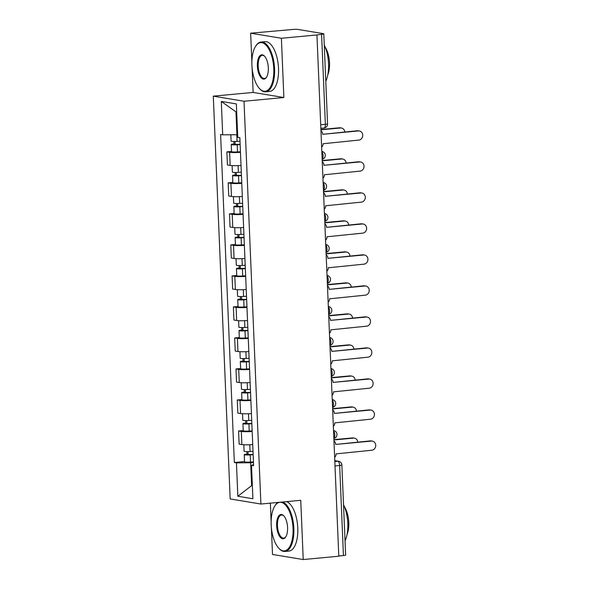 <?xml version="1.0" encoding="UTF-8"?>
<svg xmlns="http://www.w3.org/2000/svg" width="589" height="589" viewBox="0 0 589 589"><rect width="100%" height="100%" fill="white"/><g stroke="black" fill="none" stroke-linecap="round" stroke-linejoin="round"><path stroke-width="0.88" d="M270.351 503.146L271.131 521.876M271.382 527.744L272.501 554.463L303.232 559.55L338.793 556.222L316.941 34.95L281.387 38.27L250.656 33.183L251.871 62.228M252.114 68.103L253.137 92.429L213.292 96.154L230.174 498.942L260.905 504.029L244.023 101.249L283.869 97.516L281.387 38.27M250.656 33.183L292.645 29.487A3.998 0.412 -2.4 0 1 298.012 29.45L323.368 33.647A3.998 0.412 -2.4 0 1 323.795 33.816L327.565 123.874A3.998 0.412 177.6 0 1 325.364 124.338L321.587 34.28A3.998 0.412 -2.4 0 0 323.795 33.816M303.232 559.55L300.751 500.304L260.905 504.029M335.008 465.936L339.662 465.494A3.998 0.412 177.6 0 0 341.863 465.03L345.64 555.096A3.998 0.412 177.6 0 1 343.439 555.56L339.662 465.494A3.998 1.767 -95.3 0 0 337.703 461.224L334.788 460.745M338.785 555.994L343.439 555.56M321.587 34.28L316.941 34.95M240.474 152.345A9.203 0.957 177.6 0 1 229.614 152.308L226.883 151.859L227.428 164.979L230.166 165.428A9.203 0.957 -2.4 0 0 241.019 165.465M231.521 151.425L226.883 151.859M241.77 183.356A9.203 0.957 177.6 0 1 230.91 183.326L228.179 182.87L228.731 195.99L231.462 196.446A9.203 0.957 -2.4 0 0 242.322 196.483M232.824 182.435L228.179 182.87M243.073 214.374A9.203 0.957 177.6 0 1 232.213 214.337L229.482 213.881L230.034 227.008L232.765 227.457A9.203 0.957 -2.4 0 0 243.625 227.494M234.127 213.446L229.482 213.881M244.369 245.385A9.203 0.957 177.6 0 1 233.516 245.348L230.778 244.899L231.33 258.019L234.061 258.475A9.203 0.957 -2.4 0 0 244.921 258.512M235.423 244.464L230.778 244.899M245.672 276.403A9.203 0.957 177.6 0 1 234.812 276.366L232.081 275.91L232.633 289.037L235.364 289.486A9.203 0.957 -2.4 0 0 246.224 289.523M236.726 275.475L232.081 275.91M246.975 307.414A9.203 0.957 177.6 0 1 236.115 307.377L233.384 306.928L233.929 320.048L236.66 320.504A9.203 0.957 -2.4 0 0 247.52 320.534M238.022 306.494L233.384 306.928M248.271 338.432A9.203 0.957 177.6 0 1 237.411 338.395L234.68 337.939L235.232 351.059L237.963 351.515A9.203 0.957 -2.4 0 0 248.823 351.552M239.325 337.504L234.68 337.939M249.574 369.443A9.203 0.957 177.6 0 1 238.714 369.406L235.983 368.957L236.528 382.077L239.267 382.526A9.203 0.957 -2.4 0 0 250.119 382.563M240.621 368.523L235.983 368.957M250.87 400.461A9.203 0.957 177.6 0 1 240.01 400.424L237.279 399.968L237.831 413.088L240.562 413.544A9.203 0.957 -2.4 0 0 251.422 413.581M241.924 399.533L237.279 399.968M252.173 431.472A9.203 0.957 177.6 0 1 241.313 431.435L238.582 430.986L239.127 444.106L241.865 444.555A9.203 0.957 -2.4 0 0 252.718 444.592M243.22 430.552L238.582 430.986M236.69 111.991L235.961 111.866L236.918 134.734L237.639 134.66M236.918 134.734L222.701 134.829L221.295 101.433L236.351 103.922L237.75 137.325L239.856 137.671L253.609 465.708L251.503 465.354L252.902 498.758L237.846 496.262L236.447 462.866L250.664 462.763L251.621 485.63L252.357 485.748M222.701 134.829L220.595 134.483L234.341 462.512L236.447 462.866M213.292 96.154L244.023 101.249M253.137 92.429L283.869 97.516M252.35 485.557L251.621 485.63L237.846 496.262M253.469 462.505L250.664 462.763M244.523 461.562L234.341 462.512M253.557 464.625L251.503 465.354M221.295 101.433L235.961 111.866M321.646 147.169A3.998 3.563 99.4 0 0 323.074 143.738L358.797 140.094A4.602 4.101 99.4 0 0 362.714 135.669A4.602 4.101 99.4 0 0 359.356 130.986A4.602 4.101 99.4 0 0 358.414 130.949L322.676 134.292L357.251 130.758A4.602 4.101 -80.6 0 1 358.193 130.787L359.356 130.986M322.669 133.998A3.998 3.563 99.4 0 0 320.961 130.854M240.003 141.205L237.08 141.389A4.999 0.515 177.6 0 1 231.094 141.132L230.829 134.771M240.135 144.312L233.833 144.401L235.158 144.121L235.048 141.47M344.779 131.921A4.602 4.101 99.4 0 0 341.436 128.012A4.602 4.101 99.4 0 0 340.494 127.982L320.924 129.816M240.15 144.585L237.22 144.769A4.999 0.515 177.6 0 1 231.234 144.511A4.999 0.515 177.6 0 1 233.995 143.93L233.892 141.478M240.445 151.741L237.514 151.925A4.999 0.515 177.6 0 1 231.536 151.667L231.234 144.511M320.909 129.514L339.33 127.791A4.602 4.101 -80.6 0 1 340.273 127.82L341.436 128.012M235.173 144.57L235.158 144.121L233.995 143.93M322.949 178.187A3.998 3.563 99.4 0 0 324.377 174.749L360.1 171.112A4.602 4.101 99.4 0 0 364.009 166.68A4.602 4.101 99.4 0 0 360.659 161.997A4.602 4.101 99.4 0 0 359.717 161.96L323.979 165.31L358.546 161.769A4.602 4.101 -80.6 0 1 359.496 161.806L360.659 161.997M323.965 165.008A3.998 3.563 99.4 0 0 322.264 161.865M324.244 209.198A3.998 3.563 99.4 0 0 325.673 205.767L361.396 202.123A4.602 4.101 99.4 0 0 365.313 197.698A4.602 4.101 99.4 0 0 361.955 193.008A4.602 4.101 99.4 0 0 361.013 192.978L325.275 196.321L359.85 192.787A4.602 4.101 -80.6 0 1 360.792 192.817L361.955 193.008M325.268 196.019A3.998 3.563 99.4 0 0 323.567 192.883M241.306 172.216L238.376 172.4A4.999 0.515 177.6 0 1 232.39 172.143L232.118 165.619M241.438 175.323L235.136 175.412L236.454 175.139L236.344 172.489M346.082 162.939A4.602 4.101 99.4 0 0 342.739 159.03A4.602 4.101 99.4 0 0 341.797 158.993L322.22 160.826M241.446 175.603L238.516 175.78A4.999 0.515 177.6 0 1 232.537 175.522A4.999 0.515 177.6 0 1 235.291 174.94L235.188 172.489M241.748 182.759L238.817 182.936A4.999 0.515 177.6 0 1 232.832 182.678L232.537 175.522M322.205 160.525L340.626 158.802A4.602 4.101 -80.6 0 1 341.568 158.839L342.739 159.03M236.476 175.581L236.454 175.139L235.291 174.94M242.602 203.234L239.679 203.419A4.999 0.515 177.6 0 1 233.693 203.161L233.421 196.638M242.734 206.341L236.432 206.43L237.757 206.15L237.647 203.499M347.377 193.95A4.602 4.101 99.4 0 0 344.035 190.041A4.602 4.101 99.4 0 0 343.092 190.011L323.523 191.837M242.749 206.614L239.819 206.798A4.999 0.515 177.6 0 1 233.833 206.54A4.999 0.515 177.6 0 1 236.594 205.959L236.491 203.507M243.043 213.77L240.121 213.954A4.999 0.515 177.6 0 1 234.135 213.697L233.833 206.54M323.508 191.543L341.929 189.82A4.602 4.101 -80.6 0 1 342.872 189.849L344.035 190.041M237.772 206.599L237.757 206.15L236.594 205.959M251.915 65.151A24.407 10.786 -95.3 0 0 259.528 88.6A24.407 10.786 -95.3 0 0 273.775 68.773A24.407 10.786 -95.3 0 0 266.891 46.156A24.407 10.786 -95.3 0 0 255.574 46.31A24.407 10.786 -95.3 0 0 251.915 65.151M255.574 46.31L255.928 45.751A25.01 11.051 84.7 0 1 261.052 42.01A25.01 11.051 84.7 0 1 274.584 68.766A25.01 11.051 84.7 0 1 265.713 91.81A25.01 11.051 84.7 0 1 259.985 89.086L259.528 88.6M257.378 66.056A12.207 5.397 84.7 0 1 264.505 56.139A12.207 5.397 84.7 0 1 268.312 67.868A12.207 5.397 84.7 0 1 266.478 77.284A12.207 5.397 84.7 0 1 260.824 77.365A12.207 5.397 84.7 0 1 257.378 66.056M264.733 56.397A11.603 5.132 -95.3 0 0 262.296 55.359A11.603 5.132 -95.3 0 0 258.181 66.049A11.603 5.132 -95.3 0 0 264.461 78.462A11.603 5.132 -95.3 0 0 266.655 76.997M324.267 45.044A25.01 11.051 84.7 0 1 328.544 63.722A25.01 11.051 84.7 0 1 325.783 81.223M325.202 47.179A18.009 7.959 84.7 0 1 329.516 62.817A18.009 7.959 84.7 0 1 327.786 74.84M261.052 42.01L264.984 41.642A25.01 11.051 84.7 0 1 278.516 68.398A25.01 11.051 84.7 0 1 269.644 91.442L265.713 91.81M271.176 524.799A24.407 10.786 -95.3 0 0 278.796 548.249A24.407 10.786 -95.3 0 0 293.042 528.421A24.407 10.786 -95.3 0 0 286.151 505.804A24.407 10.786 -95.3 0 0 274.842 505.958A24.407 10.786 -95.3 0 0 271.176 524.799M282.676 501.997A25.01 11.051 84.7 0 1 293.845 528.414A25.01 11.051 84.7 0 1 284.973 551.459A25.01 11.051 84.7 0 1 279.252 548.734L278.796 548.249M276.646 525.705A12.207 5.397 84.7 0 1 283.765 515.787A12.207 5.397 84.7 0 1 287.572 527.516A12.207 5.397 84.7 0 1 285.746 536.932A12.207 5.397 84.7 0 1 280.092 537.013A12.207 5.397 84.7 0 1 276.646 525.705M283.994 516.038A11.603 5.132 -95.3 0 0 281.564 515.007A11.603 5.132 -95.3 0 0 277.448 525.697A11.603 5.132 -95.3 0 0 283.729 538.11A11.603 5.132 -95.3 0 0 285.923 536.638M343.527 504.692A25.01 11.051 84.7 0 1 347.804 523.363A25.01 11.051 84.7 0 1 345.044 540.871M344.462 506.827A18.009 7.959 84.7 0 1 348.784 522.458A18.009 7.959 84.7 0 1 347.054 534.481M286.607 501.629A25.01 11.051 84.7 0 1 297.776 528.046A25.01 11.051 84.7 0 1 288.904 551.09L284.973 551.459M274.842 505.958L275.196 505.399A25.01 11.051 84.7 0 1 278.06 502.424M325.548 240.216A3.998 3.563 99.4 0 0 326.976 236.778L362.699 233.141A4.602 4.101 99.4 0 0 366.608 228.709A4.602 4.101 99.4 0 0 363.258 224.026A4.602 4.101 99.4 0 0 362.316 223.989L326.578 227.332L361.153 223.798A4.602 4.101 -80.6 0 1 362.095 223.835L363.258 224.026M326.564 227.037A3.998 3.563 99.4 0 0 324.863 223.894M326.851 271.227A3.998 3.563 99.4 0 0 328.272 267.789L363.995 264.152A4.602 4.101 99.4 0 0 367.911 259.72A4.602 4.101 99.4 0 0 364.554 255.037A4.602 4.101 99.4 0 0 363.612 255.008L327.882 258.35L362.449 254.816A4.602 4.101 -80.6 0 1 363.391 254.846L364.554 255.037M327.867 258.048A3.998 3.563 99.4 0 0 326.166 254.912M328.147 302.238A3.998 3.563 99.4 0 0 329.575 298.807L365.298 295.163A4.602 4.101 99.4 0 0 369.207 290.738A4.602 4.101 99.4 0 0 365.857 286.055A4.602 4.101 99.4 0 0 364.915 286.018L329.177 289.361L363.752 285.827A4.602 4.101 -80.6 0 1 364.694 285.864L365.857 286.055M329.163 289.066A3.998 3.563 99.4 0 0 327.462 285.923M243.905 234.245L240.975 234.429A4.999 0.515 177.6 0 1 234.996 234.172L234.716 227.648M244.037 237.352L237.735 237.441L239.053 237.161L238.943 234.51M348.681 224.969A4.602 4.101 99.4 0 0 345.338 221.059A4.602 4.101 99.4 0 0 344.396 221.022L324.819 222.856M244.045 237.625L241.115 237.809A4.999 0.515 177.6 0 1 235.136 237.551A4.999 0.515 177.6 0 1 237.89 236.969L237.787 234.518M244.347 244.788L241.416 244.965A4.999 0.515 177.6 0 1 235.438 244.707L235.136 237.551M324.804 222.554L343.225 220.831A4.602 4.101 -80.6 0 1 344.175 220.868L345.338 221.059M239.075 237.61L239.053 237.161L237.89 236.969M245.208 265.264L242.278 265.448A4.999 0.515 177.6 0 1 236.292 265.19L236.02 258.659M245.333 268.37L239.031 268.459L240.356 268.179L240.246 265.529M349.976 255.979A4.602 4.101 99.4 0 0 346.634 252.07A4.602 4.101 99.4 0 0 345.691 252.04L326.122 253.866M245.348 268.643L242.418 268.827A4.999 0.515 177.6 0 1 236.432 268.569A4.999 0.515 177.6 0 1 239.193 267.988L239.09 265.536M245.65 275.799L242.72 275.983A4.999 0.515 177.6 0 1 236.734 275.726L236.432 268.569M326.107 253.572L344.528 251.842A4.602 4.101 -80.6 0 1 345.471 251.878L346.634 252.07M240.378 268.621L240.356 268.179L239.193 267.988M246.504 296.274L243.574 296.458A4.999 0.515 177.6 0 1 237.595 296.201L237.323 289.678M246.636 299.381L240.334 299.47L241.659 299.19L241.549 296.539M351.28 286.998A4.602 4.101 99.4 0 0 347.937 283.088A4.602 4.101 99.4 0 0 346.995 283.051L327.418 284.885M246.644 299.654L243.721 299.838A4.999 0.515 177.6 0 1 237.735 299.58A4.999 0.515 177.6 0 1 240.489 298.998L240.386 296.547M246.946 306.81L244.015 306.994A4.999 0.515 177.6 0 1 238.037 306.736L237.735 299.58M327.41 284.583L345.831 282.86A4.602 4.101 -80.6 0 1 346.774 282.889L347.937 283.088M241.674 299.639L241.659 299.19L240.489 298.998M329.45 333.256A3.998 3.563 99.4 0 0 330.871 329.818L366.594 326.181A4.602 4.101 99.4 0 0 370.51 321.749A4.602 4.101 99.4 0 0 367.161 317.066A4.602 4.101 99.4 0 0 366.211 317.037L330.481 320.379L365.047 316.845A4.602 4.101 -80.6 0 1 365.99 316.875L367.161 317.066M330.466 320.077A3.998 3.563 99.4 0 0 328.765 316.941M247.807 327.293L244.877 327.477A4.999 0.515 177.6 0 1 238.891 327.212L238.619 320.688M247.932 330.392L241.63 330.488L242.955 330.208L242.845 327.558M352.575 318.008A4.602 4.101 99.4 0 0 349.233 314.099A4.602 4.101 99.4 0 0 348.29 314.07L328.721 315.895M247.947 330.672L245.017 330.856A4.999 0.515 177.6 0 1 239.031 330.591A4.999 0.515 177.6 0 1 241.792 330.017L241.689 327.565M248.249 337.828L245.318 338.012A4.999 0.515 177.6 0 1 239.333 337.755L239.031 330.591M328.706 315.594L347.127 313.871A4.602 4.101 -80.6 0 1 348.07 313.908L349.233 314.099M242.977 330.65L242.955 330.208L241.792 330.017M330.746 364.267A3.998 3.563 99.4 0 0 332.174 360.836L367.897 357.192A4.602 4.101 99.4 0 0 371.806 352.767A4.602 4.101 99.4 0 0 368.456 348.084A4.602 4.101 99.4 0 0 367.514 348.047L331.776 351.39L366.351 347.856A4.602 4.101 -80.6 0 1 367.293 347.885L368.456 348.084M331.769 351.096A3.998 3.563 99.4 0 0 330.061 347.952M249.103 358.303L246.173 358.487A4.999 0.515 177.6 0 1 240.194 358.23L239.922 351.707M249.235 361.41L242.933 361.499L244.258 361.219L244.148 358.568M353.879 349.019A4.602 4.101 99.4 0 0 350.536 345.117A4.602 4.101 99.4 0 0 349.594 345.08L330.017 346.914M249.243 361.683L246.32 361.867A4.999 0.515 177.6 0 1 240.334 361.609A4.999 0.515 177.6 0 1 243.088 361.028L242.992 358.576M249.545 368.839L246.614 369.023A4.999 0.515 177.6 0 1 240.636 368.766L240.334 361.609M330.009 346.612L348.43 344.889A4.602 4.101 -80.6 0 1 349.373 344.918L350.536 345.117M244.273 361.668L244.258 361.219L243.088 361.028M332.049 395.285A3.998 3.563 99.4 0 0 333.477 391.847L369.2 388.21A4.602 4.101 99.4 0 0 373.109 383.778A4.602 4.101 99.4 0 0 369.759 379.095A4.602 4.101 99.4 0 0 368.817 379.066L333.079 382.408L367.646 378.867A4.602 4.101 -80.6 0 1 368.589 378.904L369.759 379.095M333.065 382.106A3.998 3.563 99.4 0 0 331.364 378.963M250.406 389.322L247.476 389.498A4.999 0.515 177.6 0 1 241.49 389.241L241.218 382.717M250.531 392.421L244.236 392.517L245.554 392.237L245.444 389.587M355.174 380.038A4.602 4.101 99.4 0 0 351.839 376.128A4.602 4.101 99.4 0 0 350.889 376.091L331.32 377.924M250.546 392.701L247.616 392.878A4.999 0.515 177.6 0 1 241.637 392.62A4.999 0.515 177.6 0 1 244.391 392.046L244.288 389.594M250.848 399.857L247.917 400.041A4.999 0.515 177.6 0 1 241.932 399.776L241.637 392.62M331.305 377.623L349.726 375.9A4.602 4.101 -80.6 0 1 350.669 375.937L351.839 376.128M245.576 392.679L245.554 392.237L244.391 392.046M333.345 426.296A3.998 3.563 99.4 0 0 334.773 422.865L370.496 419.221A4.602 4.101 99.4 0 0 374.413 414.796A4.602 4.101 99.4 0 0 371.055 410.113A4.602 4.101 99.4 0 0 370.113 410.077L334.375 413.419L368.95 409.885A4.602 4.101 -80.6 0 1 369.892 409.915L371.055 410.113M334.368 413.125A3.998 3.563 99.4 0 0 332.66 409.981M251.702 420.332L248.772 420.517A4.999 0.515 177.6 0 1 242.793 420.259L242.521 413.736M251.834 423.439L245.532 423.528L246.857 423.248L246.747 420.598M356.478 411.048A4.602 4.101 99.4 0 0 353.135 407.139A4.602 4.101 99.4 0 0 352.193 407.109L332.623 408.943M251.849 423.712L248.919 423.896A4.999 0.515 177.6 0 1 242.933 423.638A4.999 0.515 177.6 0 1 245.694 423.057L245.591 420.605M252.144 430.868L249.213 431.052A4.999 0.515 177.6 0 1 243.235 430.795L242.933 423.638M332.608 408.641L351.029 406.918A4.602 4.101 -80.6 0 1 351.972 406.947L353.135 407.139M246.872 423.697L246.857 423.248L245.694 423.057M334.648 457.314A3.998 3.563 99.4 0 0 336.076 453.876L371.799 450.239A4.602 4.101 99.4 0 0 375.708 445.807A4.602 4.101 99.4 0 0 372.358 441.124A4.602 4.101 99.4 0 0 371.416 441.095L335.678 444.437L370.245 440.896A4.602 4.101 -80.6 0 1 371.195 440.933L372.358 441.124M335.664 444.135A3.998 3.563 99.4 0 0 333.963 440.992M253.005 451.351L250.075 451.527A4.999 0.515 177.6 0 1 244.089 451.27L243.817 444.747M253.137 454.45L246.835 454.539L248.153 454.266L248.043 451.616M357.781 442.067A4.602 4.101 99.4 0 0 354.438 438.157A4.602 4.101 99.4 0 0 353.496 438.12L333.919 439.954M253.145 454.73L250.215 454.907A4.999 0.515 177.6 0 1 244.236 454.649A4.999 0.515 177.6 0 1 246.99 454.067L246.887 451.616M253.447 461.886L250.516 462.063A4.999 0.515 177.6 0 1 244.531 461.805L244.236 454.649M333.904 439.652L352.325 437.929A4.602 4.101 -80.6 0 1 353.267 437.966L354.438 438.157M248.175 454.708L248.153 454.266L246.99 454.067M333.853 438.297A3.998 1.767 -95.3 0 0 334.788 434.815A3.998 1.767 -95.3 0 0 333.543 430.979M332.549 407.279A3.998 1.767 -95.3 0 0 333.484 403.804A3.998 1.767 -95.3 0 0 332.24 399.96M331.254 376.268A3.998 1.767 -95.3 0 0 332.189 372.785A3.998 1.767 -95.3 0 0 330.944 368.95M329.95 345.25A3.998 1.767 -95.3 0 0 330.885 341.775A3.998 1.767 -95.3 0 0 329.641 337.931M328.647 314.239A3.998 1.767 -95.3 0 0 329.59 310.764A3.998 1.767 -95.3 0 0 328.345 306.921M327.351 283.228A3.998 1.767 -95.3 0 0 328.287 279.746A3.998 1.767 -95.3 0 0 327.042 275.91M326.048 252.21A3.998 1.767 -95.3 0 0 326.991 248.735A3.998 1.767 -95.3 0 0 325.746 244.891M324.753 221.199A3.998 1.767 -95.3 0 0 325.688 217.716A3.998 1.767 -95.3 0 0 324.443 213.881M323.449 190.181A3.998 1.767 -95.3 0 0 324.392 186.706A3.998 1.767 -95.3 0 0 323.147 182.862M322.154 159.17A3.998 1.767 -95.3 0 0 323.089 155.687A3.998 1.767 -95.3 0 0 321.844 151.852M334.824 461.496L337.703 461.224A3.998 3.563 99.4 0 1 338.52 461.253L334.788 460.635M240.562 413.544L240.01 400.424M239.267 382.526L238.714 369.406M237.963 351.515L237.411 338.395M236.66 320.504L236.115 307.377M235.364 289.486L234.812 276.366M234.061 258.475L233.516 245.348M232.765 227.457L232.213 214.337M231.462 196.446L230.91 183.326M230.166 165.428L229.614 152.308M241.865 444.555L241.313 431.435M323.736 128.019A3.998 1.767 -95.3 0 0 323.943 128.027A3.998 1.767 -95.3 0 0 325.364 124.338L320.711 124.78M358.414 130.949L357.251 130.758M237.08 141.389L236.8 134.734M237.514 151.925L237.22 144.769M339.33 127.791L340.494 127.982M359.717 161.96L358.546 161.769M361.013 192.978L359.85 192.787M238.376 172.4L238.096 165.627M238.817 182.936L238.516 175.78M340.626 158.802L341.797 158.993M239.679 203.419L239.392 196.645M240.121 213.954L239.819 206.798M341.929 189.82L343.092 190.011M362.316 223.989L361.153 223.798M363.612 255.008L362.449 254.816M364.915 286.018L363.752 285.827M240.975 234.429L240.695 227.656M241.416 244.965L241.115 237.809M343.225 220.831L344.396 221.022M242.278 265.448L241.991 258.667M242.72 275.983L242.418 268.827M344.528 251.842L345.691 252.04M243.574 296.458L243.294 289.685M244.015 306.994L243.721 299.838M345.831 282.86L346.995 283.051M366.211 317.037L365.047 316.845M244.877 327.477L244.59 320.696M245.318 338.012L245.017 330.856M347.127 313.871L348.29 314.07M367.514 348.047L366.351 347.856M246.173 358.487L245.893 351.714M246.614 369.023L246.32 361.867M348.43 344.889L349.594 345.08M368.817 379.066L367.646 378.867M247.476 389.498L247.189 382.725M247.917 400.041L247.616 392.878M349.726 375.9L350.889 376.091M370.113 410.077L368.95 409.885M248.772 420.517L248.492 413.743M249.213 431.052L248.919 423.896M351.029 406.918L352.193 407.109M371.416 441.095L370.245 440.896M250.075 451.527L249.788 444.754M250.516 462.063L250.215 454.907M352.325 437.929L353.496 438.12M322.154 159.302A3.998 3.998 0 0 0 321.947 151.447M323.457 190.313A3.998 3.998 0 0 0 323.251 182.457M324.753 221.331A3.998 3.998 0 0 0 324.546 213.476M326.056 252.342A3.998 3.998 0 0 0 325.85 244.487M327.359 283.361A3.998 3.998 0 0 0 327.153 275.505M328.655 314.371A3.998 3.998 0 0 0 328.448 306.516M329.958 345.382A3.998 3.998 0 0 0 329.752 337.534M331.254 376.4A3.998 3.998 0 0 0 331.047 368.545M332.557 407.411A3.998 3.998 0 0 0 332.351 399.556M333.853 438.43A3.998 3.998 0 0 0 333.646 430.574M320.858 128.314L323.943 128.027A3.998 3.998 0 0 0 327.565 123.874M341.863 465.03A3.998 3.998 0 0 0 338.52 461.253"/></g></svg>
